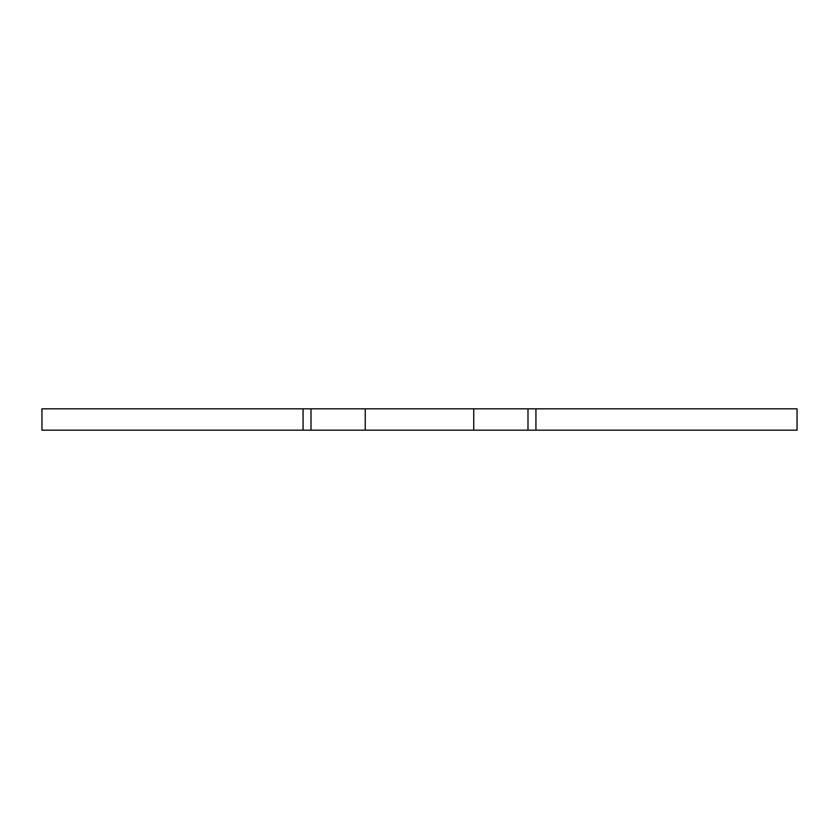 <?xml version="1.0" encoding="UTF-8"?>
<svg xmlns="http://www.w3.org/2000/svg" width="839" height="839" viewBox="0 0 839 839"><rect width="100%" height="100%" fill="white"/><g stroke="black" fill="none" stroke-linecap="round" stroke-linejoin="round"><path stroke-width="1.26" d="M365.259 408.824L365.259 430.176L311.007 430.176L311.007 408.824L527.993 408.824L527.993 430.176L473.741 430.176L473.741 408.824M311.007 430.176L41.95 430.176L41.95 408.824L311.007 408.824M527.993 408.824L797.05 408.824L797.05 430.176L527.993 430.176M365.259 430.176L473.741 430.176M535.932 408.824L535.932 430.176M303.068 430.176L303.068 408.824"/></g></svg>
